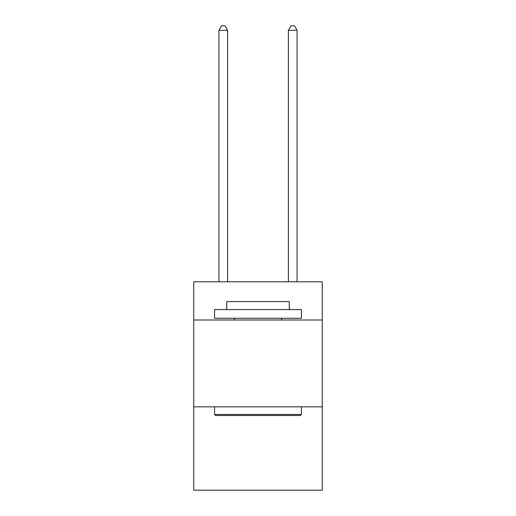 <?xml version="1.0" encoding="UTF-8"?>
<svg xmlns="http://www.w3.org/2000/svg" width="516" height="516" viewBox="0 0 516 516"><rect width="100%" height="100%" fill="white"/><g stroke="black" fill="none" stroke-linecap="round" stroke-linejoin="round"><path stroke-width="0.77" d="M322.261 320.004L322.261 281.794L193.739 281.794L193.739 320.004L322.261 320.004L322.261 490.2L193.739 490.2L193.739 320.004M322.261 406.84L193.739 406.84M215.624 415.522L214.585 414.477L301.415 414.477L300.377 415.522L215.624 415.522M301.415 309.581L301.415 318.262L214.585 318.262L214.585 309.581L301.415 309.581M226.737 309.581L226.737 301.589L289.263 301.589L289.263 309.581M301.415 406.84L301.415 414.477M214.585 406.84L214.585 414.477M281.62 318.262L281.62 320.004M234.38 318.262L234.38 320.004M227.608 281.794L227.608 30.315L218.926 30.315L218.926 281.794M218.926 30.315L221.532 25.8L225.002 25.8L227.608 30.315M297.074 281.794L297.074 30.315L288.392 30.315L288.392 281.794M288.392 30.315L290.998 25.8L294.468 25.8L297.074 30.315"/></g></svg>
